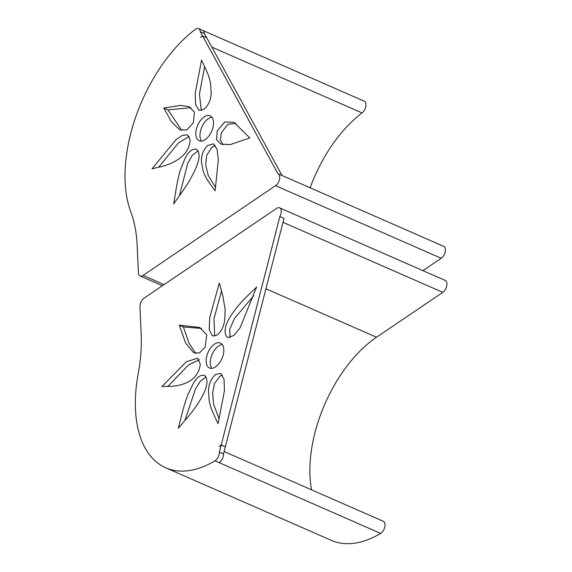 <?xml version="1.0" encoding="UTF-8"?>
<svg xmlns="http://www.w3.org/2000/svg" width="572" height="572" viewBox="0 0 572 572"><rect width="100%" height="100%" fill="white"/><g stroke="black" fill="none" stroke-linecap="round" stroke-linejoin="round"><path stroke-width="0.86" d="M211.869 47.119L362.055 112.934A6.807 3.797 -66.3 0 0 365.801 106.463A6.807 3.797 -66.3 0 0 364.271 101.201L202.838 30.452M362.055 112.934A108.959 60.775 -66.3 0 0 310.124 187.809M422.937 270.656L441.226 258.272A6.807 3.797 -66.3 0 0 445.195 251.802A6.807 3.797 -66.3 0 0 443.708 246.353L278.042 173.752A6.807 3.797 113.7 0 1 279.529 179.208A6.807 3.797 113.7 0 1 275.561 185.671L143.064 275.404A6.807 3.797 113.7 0 1 140.069 275.961A6.807 3.797 113.7 0 1 138.388 272.715L137.144 245.245A136.2 75.962 -66.3 0 0 130.838 212.019A122.58 68.368 113.7 0 1 195.359 29.344A6.807 3.797 113.7 0 1 198.613 28.6A6.807 3.797 113.7 0 1 200.286 31.682L202.617 35.957L200.543 37.359A108.959 60.775 113.7 0 1 202.638 35.986L277.921 173.702A6.807 3.797 113.7 0 1 278.042 173.752M204.154 116.902A13.621 7.593 113.7 0 1 210.138 115.794A13.621 7.593 113.7 0 1 211.626 131.317A13.621 7.593 113.7 0 1 199.199 140.741A13.621 7.593 113.7 0 1 196.225 129.837A13.621 7.593 113.7 0 1 204.154 116.902M201.573 60.089C208.773 75.34 208.644 75.554 210.525 83.112L211.175 93.064C210.961 99.957 208.501 105.405 203.811 109.402L199.035 110.417L195.617 104.612L195.216 93.179L201.573 60.089M163.799 108.022L180.495 105.391L189.025 106.642L194.437 112.133L193.357 122.665L186.844 129.944L179.701 129.773L171.529 121.936L163.799 108.022L167.939 109.838L181.789 130.445M152.016 168.833L175.983 139.647L182.354 135.414L187.552 134.849L190.104 139.489C189.954 147.404 186.072 153.975 178.45 159.209C172.708 163.02 166.302 165.637 159.23 167.074L152.016 168.833M196.11 149.178C200.336 152.123 200.036 158.945 195.209 169.655C191.491 177.685 186.443 186.064 180.073 194.816L173.724 203.847L176.19 188.646C177.37 181.624 178.736 175.54 180.287 170.392L184.706 159.159C188.095 152.052 191.899 148.727 196.11 149.178L196.418 149.299M215.108 190.791C205.92 178.25 206.034 178.021 203.26 171.428L201.523 162.348C201.022 155.906 203.039 150.314 207.557 145.567L213.327 143.822L217.002 149.085L218.34 159.652L215.108 190.791M249.857 137.974L230.194 144.63L220.792 144.08L216.573 139.732L217.174 130.952L224.674 122.036L233.912 122.272L249.857 137.974M278.149 173.802L282.06 175.518M202.638 35.986L206.778 37.802L282.06 175.511M235.979 123.366L227.87 124.31L221.314 132.768L220.349 140.197L223.059 144.78M215.236 145.417L211.697 147.383L206.664 155.484L205.691 164.729L208.151 175.218L215.558 187.53M198.162 150.815L192.385 155.212L187.723 163.335L179.465 195.681M189.225 136.401L178.428 142.971L158.687 167.21M190.941 107.708L167.939 109.838M204.64 66.638L199.435 94.123L201.337 110.575M211.962 117.267A13.621 7.593 -66.3 0 0 208.294 118.719A13.621 7.593 -66.3 0 0 200.865 129.715A13.621 7.593 -66.3 0 0 201.523 141.084M200.286 31.682L204.426 33.498A6.807 3.797 -66.3 0 0 202.753 30.416L198.613 28.6M202.617 35.957L206.742 37.781M204.426 33.498L206.764 37.766M219.376 452.123L223.516 453.939A6.807 3.797 113.7 0 1 219.09 462.612A6.807 3.797 -66.3 0 0 223.516 453.939L225.339 446.846L221.192 445.037L219.376 452.123A6.807 3.797 113.7 0 1 214.95 460.796A122.58 68.368 113.7 0 1 165.787 467.81A122.58 68.368 113.7 0 1 138.188 373.802A136.2 75.962 -66.3 0 0 141.184 334.277L139.94 306.807A6.807 3.797 113.7 0 1 144.094 298.134L276.598 208.394A6.807 3.797 113.7 0 1 279.586 207.843A6.807 3.797 113.7 0 1 279.865 216.552L284.012 218.368L225.354 446.796A108.959 60.775 113.7 0 1 225.304 446.832M222.279 344.53A13.621 7.593 -66.3 0 0 212.176 354.304A13.621 7.593 -66.3 0 0 211.84 368.354M222.465 375.046L219.984 376.212L214.479 383.597L212.591 393.078L213.728 404.597L219.162 418.983M206.099 376.912L200.486 381.045L195.574 388.645L184.863 420.556M199.321 359.659L188.596 364.957L167.839 386.379M201.587 328.464L183.369 326.955L189.11 343.4L195.91 353.467M221.536 290.891L213.985 318.726L214.7 336.029M253.682 295.76L234.534 318.382L229.73 329.1L230.108 337.709M226.512 336.579C223.588 331.524 225.261 324.238 231.531 314.729C236.315 307.643 242.285 300.75 249.435 294.044L256.628 287.022L239.997 327.992L233.948 335.471L227.828 337.544L226.512 336.579M216.18 335.471L212.341 335.893L209.188 329.551L209.76 317.417L219.298 283.026L222.529 294.53L225.168 309.266L224.732 319.898C223.802 327.105 220.949 332.296 216.18 335.471M183.369 326.955L179.229 325.139L199.635 327.449L206.778 334.777L205.098 347.125L199.471 352.953L193.822 352.874L185.707 343.25L179.229 325.139M200.3 364.128C199.328 372.429 195.038 378.492 187.423 382.318C181.703 385.049 175.49 386.393 168.783 386.336L161.905 386.586L186.415 361.69L197.633 358.201L200.3 364.128M204.847 375.661C208.458 379.701 207.464 386.829 201.859 397.039C197.569 404.669 192.006 412.383 185.178 420.184L178.342 428.285L182.232 412.82C184.062 405.684 185.964 399.578 187.952 394.501L193.229 383.648C197.118 376.912 200.994 374.252 204.847 375.661L204.225 375.318M215.844 374.395L220.62 373.387L224.038 379.193L224.446 390.626L218.082 423.716C210.889 408.465 211.011 408.244 209.137 400.686L208.48 390.733C208.701 383.848 211.154 378.399 215.844 374.395M215.508 366.895A13.621 7.593 113.7 0 1 209.524 368.011A13.621 7.593 113.7 0 1 208.029 352.488A13.621 7.593 113.7 0 1 220.456 343.057A13.621 7.593 113.7 0 1 223.43 353.968A13.621 7.593 113.7 0 1 215.508 366.895M279.865 216.552L221.207 444.987A108.959 60.775 113.7 0 1 219.119 446.439L221.192 445.037M221.207 444.987L225.354 446.796M214.95 460.796L380.616 533.397A6.807 3.797 -66.3 0 0 384.799 526.948A6.807 3.797 -66.3 0 0 383.347 521.307L224.131 451.537M282.99 222.336L442.778 292.356A6.807 3.797 -66.3 0 0 446.739 285.893A6.807 3.797 -66.3 0 0 445.252 280.437L279.586 207.843M442.778 292.356L376.526 337.23A108.959 60.775 -66.3 0 0 311.547 489.839M380.616 533.397A122.58 68.368 113.7 0 1 331.453 540.404L165.787 467.81M275.561 185.671L441.226 258.272M164.064 284.613L143.064 275.404M265.93 288.76L376.526 337.23M140.069 275.961L162.391 285.743"/></g></svg>
